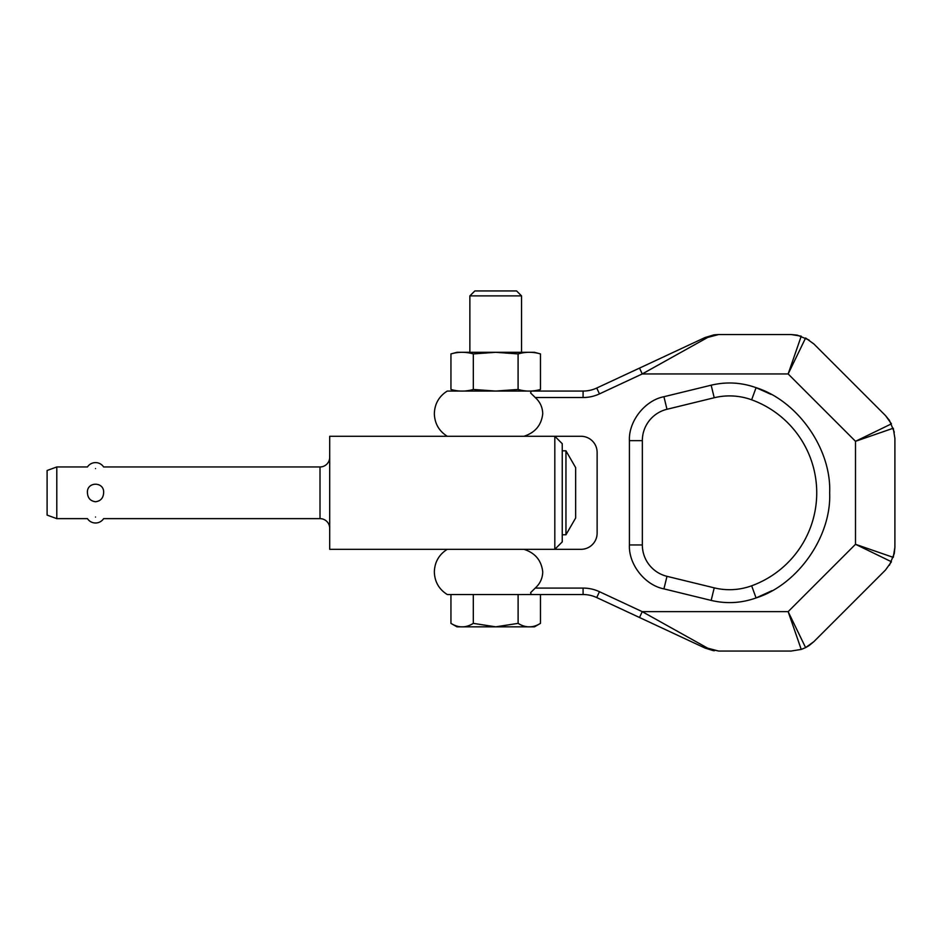<?xml version="1.0" encoding="UTF-8"?>
<svg xmlns="http://www.w3.org/2000/svg" width="942" height="942" viewBox="0 0 942 942"><rect width="100%" height="100%" fill="white"/><g stroke="black" fill="none" stroke-linecap="round" stroke-linejoin="round"><path stroke-width="1.41" d="M523.893 549.316L447.262 549.316C438.972 554.579 434.662 562.115 434.344 571.924C434.662 581.744 438.972 589.28 447.262 594.532L450.947 594.532L450.947 623.368C458.401 628.031 465.854 628.031 473.308 623.368L473.308 594.532L523.893 594.532L447.262 594.532L531.229 594.532L530.605 592.648L535.233 588.079C540.037 583.746 542.545 578.353 542.745 571.924L542.745 571.935C541.45 560.455 535.162 552.919 523.893 549.316L523.94 549.339M450.947 623.368L456.952 626.83L495.704 626.83L518.112 623.368C525.565 628.031 533.019 628.031 540.472 623.368L540.472 594.532L531.229 594.532L583.086 594.532A32.299 32.299 0 0 1 596.733 597.558L704.957 648.025L639.512 617.505L642.232 611.652L788.148 611.652L801.23 649.427L805.61 647.613L788.148 611.652L855.501 544.299L891.45 561.762L885.445 570.087L813.923 641.596L805.61 647.613L809.084 645.576M596.733 388.033L599.465 393.897L642.232 373.95L707.689 337.436L718.616 334.54L791.092 334.54L801.23 336.176L788.148 373.95L642.232 373.95L639.512 368.098L596.733 388.033A32.299 32.299 0 0 1 583.086 391.06L447.262 391.06C438.972 396.323 434.662 403.859 434.344 413.668C434.662 423.488 438.972 431.024 447.262 436.276L523.893 436.276C535.186 432.661 541.473 425.125 542.745 413.668C542.545 407.238 540.037 401.857 535.233 397.524L530.687 393.061M530.605 392.955L531.229 391.06M813.923 344.007L885.445 415.516L891.45 423.841L855.501 441.303L893.263 428.221L894.9 438.36L894.9 547.243L893.263 557.381L855.501 544.299L855.501 441.303L788.148 373.95L805.61 337.99L813.923 344.007M809.166 645.517L813.923 641.596M801.23 649.427L791.092 651.052L718.616 651.052L707.689 648.167L642.232 611.652L599.465 591.706L596.733 597.558M889.413 565.259L894.299 553.425M894.311 553.366L894.9 547.243M894.299 432.166L889.425 420.356M889.366 420.273L885.445 415.516M809.107 340.038L797.262 335.14M797.215 335.128L791.092 334.54M707.689 337.436A6.464 4.663 -115 0 0 704.957 337.566L639.512 368.098L704.957 337.566L713.683 334.928L718.616 334.54L713.683 334.928M714.601 334.799L718.616 334.54M540.472 389.458C533.007 391.625 525.554 391.625 518.088 389.458L495.704 391.06L473.32 389.458L473.32 353.921C465.866 351.755 458.401 351.755 450.947 353.921L456.952 352.308L495.704 352.308L518.088 353.921C525.554 351.755 533.007 351.755 540.472 353.921L540.472 389.458L534.467 391.06L583.086 391.06L583.086 397.524A38.752 38.752 0 0 0 599.465 393.897M713.035 650.569L704.957 648.025A6.464 4.663 115 0 0 707.689 648.167L707.748 648.19M714.272 650.769L713.636 650.675M704.957 648.025L718.616 651.052M554.814 436.276L580.967 436.276A16.144 16.144 0 0 1 597.122 452.431L597.122 533.172A16.144 16.144 0 0 1 580.967 549.316L554.814 549.316L554.814 436.276L329.7 436.276L329.7 549.316L554.814 549.316L562.244 541.897L562.244 443.706L554.814 436.276M816.738 492.796A98.969 98.969 0 0 0 751.645 399.808A64.598 64.598 0 0 0 714.224 397.748L666.983 409.275A32.299 32.299 0 0 0 642.338 440.656L642.338 544.947A32.299 32.299 0 0 0 666.983 576.327L714.224 587.855A64.598 64.598 0 0 0 751.645 585.794A98.969 98.969 0 0 0 816.738 492.796A98.969 98.969 0 0 1 751.645 585.794L756.073 597.934C741.354 603.186 726.376 604.01 711.163 600.407L663.922 588.88C644.881 585.194 628.479 564.317 629.421 544.947L629.421 440.656C628.479 421.286 644.881 400.397 663.922 396.723L711.163 385.196C726.376 381.581 741.342 382.405 756.073 387.668L771.003 394.38M474.827 290.948L516.593 290.948L521.55 295.894L469.87 295.894L474.827 290.948M473.32 353.921L495.704 352.308L534.467 352.308L540.472 353.921M329.7 457.27A9.691 9.691 0 0 1 320.009 466.961L320.009 518.642A9.691 9.691 0 0 1 329.7 528.332M56.791 518.642L47.1 515.109L47.1 470.494L56.791 466.961L56.791 518.642L87.441 518.642A9.691 9.691 0 0 0 103.62 518.642L320.009 518.642M103.62 492.796C103.314 498.094 100.606 501.073 95.531 501.745C90.444 501.073 87.747 498.094 87.441 492.796C86.511 481.374 104.538 481.374 103.62 492.796M95.531 517.04C84.968 518.807 84.968 518.807 95.531 517.04C106.093 518.807 106.093 518.807 95.531 517.04M95.531 468.563C84.968 466.796 84.968 466.796 95.531 468.563C106.093 466.796 106.093 466.796 95.531 468.563M562.244 534.785L565.954 534.785L565.954 450.818L562.244 450.818M565.954 534.785L575.644 517.994L575.644 467.609L565.954 450.818M473.308 623.368L495.704 626.83L534.467 626.83L540.472 623.368M518.112 594.532L518.112 623.368M518.088 353.921L518.088 389.458M450.947 353.921L450.947 389.458C458.401 391.625 465.866 391.625 473.32 389.458M599.465 591.706A38.752 38.752 0 0 0 583.086 588.079L583.086 594.532M535.233 397.524L583.086 397.524M771.934 590.705L756.073 597.934C797.768 584.77 831.562 536.481 829.655 492.796C831.562 449.122 797.768 400.833 756.073 387.668L751.645 399.808M583.086 588.079L535.233 588.079M714.224 587.855L711.163 600.407L663.922 588.88L666.983 576.327M642.338 440.656L629.421 440.656M642.338 544.947L629.421 544.947M714.224 397.748L711.163 385.196M663.922 396.723L666.983 409.275M521.55 352.308L521.55 295.894M320.009 466.961L103.62 466.961A9.691 9.691 0 0 0 87.441 466.961L56.791 466.961M469.87 352.308L469.87 295.894M456.952 391.06L450.947 389.458"/></g></svg>

